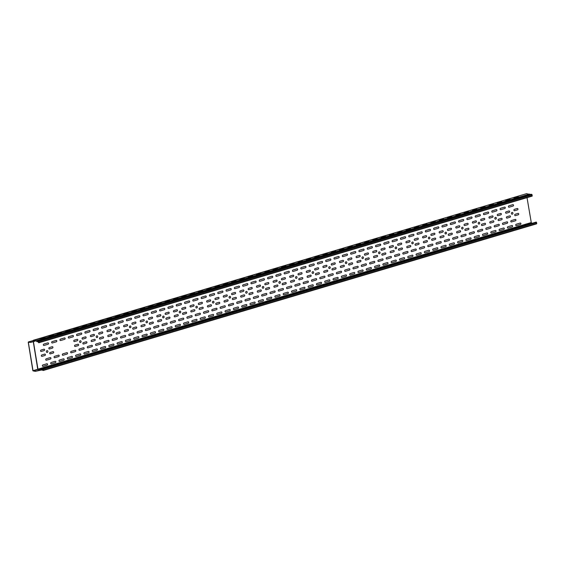 <?xml version="1.0" encoding="UTF-8"?>
<svg xmlns="http://www.w3.org/2000/svg" width="565" height="565" viewBox="0 0 565 565"><rect width="100%" height="100%" fill="white"/><g stroke="black" fill="none" stroke-linecap="round" stroke-linejoin="round"><path stroke-width="0.85" d="M273.135 269.851L277.599 268.523L273.135 269.851M264.83 272.316L269.293 270.988L264.83 272.316M256.524 274.788L260.988 273.46L256.524 274.788M248.219 277.253L252.682 275.925L248.219 277.253M231.615 282.189L236.078 280.862L231.615 282.189M239.92 279.724L244.384 278.397L239.92 279.724M223.309 284.661L227.773 283.333L223.309 284.661M215.004 287.126L219.467 285.805L215.004 287.126M206.698 289.598L211.162 288.27L206.698 289.598M190.094 294.535L194.558 293.207L190.094 294.535M181.789 296.999L186.252 295.679L181.789 296.999M198.393 292.063L202.856 290.742L198.393 292.063M165.178 301.936L169.641 300.615L165.178 301.936M156.872 304.408L161.336 303.08L156.872 304.408M173.483 299.471L177.947 298.143L173.483 299.471M131.963 311.809L136.426 310.489L131.963 311.809M140.268 309.345L144.732 308.017L140.268 309.345M148.567 306.873L153.03 305.552L148.567 306.873M115.352 316.746L119.815 315.425L115.352 316.746M123.657 314.281L128.121 312.954L123.657 314.281M90.442 324.155L94.906 322.827L90.442 324.155M82.137 326.627L86.6 325.299L82.137 326.627M65.526 331.563L69.989 330.235L65.526 331.563M73.831 329.091L78.295 327.764L73.831 329.091M57.22 334.028L61.684 332.7L57.22 334.028M40.616 338.965L45.08 337.637L40.616 338.965M48.922 336.5L53.378 335.172L48.922 336.5M98.741 321.683L103.204 320.362L98.741 321.683M107.046 319.218L111.51 317.89L107.046 319.218M281.441 267.379L285.904 266.051L281.441 267.379M289.746 264.914L294.21 263.587L289.746 264.914M298.045 262.443L302.508 261.115L298.045 262.443M306.35 259.978L310.814 258.65L306.35 259.978M314.656 257.506L319.119 256.178L314.656 257.506M322.961 255.041L327.425 253.713L322.961 255.041M331.267 252.569L335.73 251.241L331.267 252.569M339.572 250.104L344.036 248.777L339.572 250.104M347.871 247.632L352.334 246.305L347.871 247.632M356.176 245.168L360.639 243.84L356.176 245.168M364.482 242.696L368.945 241.368L364.482 242.696M372.787 240.231L377.25 238.903L372.787 240.231M381.093 237.759L385.556 236.431L381.093 237.759M389.398 235.294L393.861 233.966L389.398 235.294M397.696 232.822L402.16 231.495L397.696 232.822M406.002 230.358L410.465 229.03L406.002 230.358M447.522 218.012L451.986 216.685L447.522 218.012M439.224 220.484L443.687 219.156L439.224 220.484M464.133 213.076L468.597 211.748L464.133 213.076M430.918 222.949L435.382 221.621L430.918 222.949M455.828 215.548L460.291 214.22L455.828 215.548M422.613 225.421L427.076 224.093L422.613 225.421M414.307 227.886L418.771 226.558L414.307 227.886M497.348 203.202L501.812 201.874L497.348 203.202M513.959 198.266L518.423 196.938L513.959 198.266M480.744 208.139L485.208 206.811L480.744 208.139M505.654 200.737L510.117 199.41L505.654 200.737M489.05 205.674L493.513 204.346L489.05 205.674M472.439 210.611L476.902 209.283L472.439 210.611M508.062 228.126L512.173 226.904A0.713 0.586 -82.3 0 0 511.954 225.527L507.843 226.749A0.713 0.586 -82.3 0 0 508.062 228.126M491.451 233.063L495.569 231.841A0.713 0.586 -82.3 0 0 495.343 230.464L491.232 231.685A0.713 0.586 -82.3 0 0 491.451 233.063M499.757 230.591A0.713 0.586 -82.3 0 1 499.538 229.213L503.648 227.992A0.713 0.586 -82.3 0 1 503.867 229.369L499.757 230.591M474.847 237.999L478.958 236.777A0.713 0.586 -82.3 0 0 478.732 235.4L474.621 236.622A0.713 0.586 -82.3 0 0 474.847 237.999M483.153 235.527A0.713 0.586 -82.3 0 1 482.927 234.15L487.037 232.928A0.713 0.586 -82.3 0 1 487.263 234.305L483.153 235.527M466.542 240.464L470.652 239.242A0.713 0.586 -82.3 0 0 470.426 237.865L466.316 239.087A0.713 0.586 -82.3 0 0 466.542 240.464M508.811 205.865L512.921 204.643A0.713 0.586 -82.3 0 1 513.14 206.013L509.03 207.235A0.713 0.586 -82.3 0 1 508.811 205.865M514.334 209.368L517.293 208.492A0.713 0.586 -82.3 0 1 517.519 209.869L514.553 210.745A0.713 0.586 -82.3 0 1 514.334 209.368M515.351 215.661L518.31 214.778A0.713 0.586 -82.3 0 0 518.091 213.401L515.132 214.283A0.713 0.586 -82.3 0 0 515.351 215.661M511.431 213.528A0.911 0.749 97.7 0 0 512.667 213.965A0.911 0.749 97.7 0 0 512.413 212.433A0.911 0.749 97.7 0 0 511.431 213.528M516.368 225.654A0.713 0.586 -82.3 0 1 516.142 224.277L520.252 223.055A0.713 0.586 -82.3 0 1 520.478 224.432L516.368 225.654M511.417 221.974A0.713 0.586 -82.3 0 1 511.198 220.604L515.308 219.382A0.713 0.586 -82.3 0 1 515.527 220.753L511.417 221.974M494.82 218.464A0.911 0.749 97.7 0 0 496.056 218.902A0.911 0.749 97.7 0 0 495.809 217.37A0.911 0.749 97.7 0 0 494.82 218.464M478.216 223.401A0.911 0.749 97.7 0 0 479.445 223.839A0.911 0.749 97.7 0 0 479.198 222.306A0.911 0.749 97.7 0 0 478.216 223.401M461.605 228.338A0.911 0.749 97.7 0 0 462.841 228.776A0.911 0.749 97.7 0 0 462.587 227.243A0.911 0.749 97.7 0 0 461.605 228.338M444.994 233.274A0.911 0.749 97.7 0 0 446.23 233.712A0.911 0.749 97.7 0 0 445.983 232.18A0.911 0.749 97.7 0 0 444.994 233.274M428.39 238.211A0.911 0.749 97.7 0 0 429.619 238.649A0.911 0.749 97.7 0 0 429.372 237.116A0.911 0.749 97.7 0 0 428.39 238.211M411.779 243.148A0.911 0.749 97.7 0 0 413.015 243.586A0.911 0.749 97.7 0 0 412.761 242.053A0.911 0.749 97.7 0 0 411.779 243.148M395.168 248.084A0.911 0.749 97.7 0 0 396.404 248.522A0.911 0.749 97.7 0 0 396.157 246.99A0.911 0.749 97.7 0 0 395.168 248.084M425.989 231.925L430.099 230.704A0.713 0.586 -82.3 0 0 429.88 229.326L425.763 230.548A0.713 0.586 -82.3 0 0 425.989 231.925M428.376 246.658L432.486 245.436A0.713 0.586 -82.3 0 0 432.267 244.066L428.15 245.288A0.713 0.586 -82.3 0 0 428.376 246.658M417.683 234.39L421.794 233.168A0.713 0.586 -82.3 0 0 421.575 231.791L417.464 233.013A0.713 0.586 -82.3 0 0 417.683 234.39M409.378 236.862L413.488 235.64A0.713 0.586 -82.3 0 0 413.269 234.263L409.159 235.485A0.713 0.586 -82.3 0 0 409.378 236.862M411.765 251.595L415.875 250.373A0.713 0.586 -82.3 0 0 415.656 249.003L411.546 250.224A0.713 0.586 -82.3 0 0 411.765 251.595M420.07 249.13A0.713 0.586 -82.3 0 1 419.852 247.753L423.962 246.531A0.713 0.586 -82.3 0 1 424.181 247.908L420.07 249.13M401.079 239.327L405.19 238.105A0.713 0.586 -82.3 0 0 404.964 236.728L400.853 237.95A0.713 0.586 -82.3 0 0 401.079 239.327M392.774 241.799L396.884 240.577A0.713 0.586 -82.3 0 0 396.658 239.2L392.548 240.422A0.713 0.586 -82.3 0 0 392.774 241.799M395.161 256.531L399.271 255.309A0.713 0.586 -82.3 0 0 399.045 253.939L394.935 255.161A0.713 0.586 -82.3 0 0 395.161 256.531M403.466 254.066A0.713 0.586 -82.3 0 1 403.241 252.689L407.351 251.467A0.713 0.586 -82.3 0 1 407.577 252.845L403.466 254.066M384.468 244.264L388.579 243.042A0.713 0.586 -82.3 0 0 388.353 241.665L384.242 242.886A0.713 0.586 -82.3 0 0 384.468 244.264M475.815 217.108L479.925 215.887A0.713 0.586 -82.3 0 0 479.706 214.516L475.589 215.738A0.713 0.586 -82.3 0 0 475.815 217.108M478.202 231.848L482.312 230.626A0.713 0.586 -82.3 0 0 482.093 229.256L477.976 230.478A0.713 0.586 -82.3 0 0 478.202 231.848M467.509 219.58L471.62 218.358A0.713 0.586 -82.3 0 0 471.401 216.981L467.29 218.203A0.713 0.586 -82.3 0 0 467.509 219.58M459.204 222.045L463.314 220.823A0.713 0.586 -82.3 0 0 463.095 219.453L458.985 220.675A0.713 0.586 -82.3 0 0 459.204 222.045M461.591 236.784L465.701 235.563A0.713 0.586 -82.3 0 0 465.482 234.193L461.372 235.414A0.713 0.586 -82.3 0 0 461.591 236.784M469.896 234.32A0.713 0.586 -82.3 0 1 469.677 232.942L473.788 231.721A0.713 0.586 -82.3 0 1 474.007 233.098L469.896 234.32M450.905 224.517L455.016 223.295A0.713 0.586 -82.3 0 0 454.79 221.918L450.679 223.14A0.713 0.586 -82.3 0 0 450.905 224.517M442.6 226.989L446.71 225.76A0.713 0.586 -82.3 0 0 446.484 224.39L442.374 225.612A0.713 0.586 -82.3 0 0 442.6 226.989M444.987 241.721L449.097 240.499A0.713 0.586 -82.3 0 0 448.871 239.129L444.761 240.351A0.713 0.586 -82.3 0 0 444.987 241.721M453.292 239.256A0.713 0.586 -82.3 0 1 453.066 237.879L457.177 236.657A0.713 0.586 -82.3 0 1 457.403 238.035L453.292 239.256M434.294 229.454L438.405 228.232A0.713 0.586 -82.3 0 0 438.179 226.855L434.068 228.076A0.713 0.586 -82.3 0 0 434.294 229.454M436.681 244.193L440.792 242.971A0.713 0.586 -82.3 0 0 440.566 241.594L436.455 242.816A0.713 0.586 -82.3 0 0 436.681 244.193M386.856 259.003A0.713 0.586 -82.3 0 1 386.63 257.626L390.74 256.404A0.713 0.586 -82.3 0 1 390.966 257.781L386.856 259.003M378.564 253.021A0.911 0.749 97.7 0 0 379.793 253.459A0.911 0.749 97.7 0 0 379.546 251.926A0.911 0.749 97.7 0 0 378.564 253.021M361.953 257.958A0.911 0.749 97.7 0 0 363.189 258.396A0.911 0.749 97.7 0 0 362.935 256.863A0.911 0.749 97.7 0 0 361.953 257.958M400.105 260.211L404.215 258.989A0.713 0.586 -82.3 0 0 403.996 257.619L399.886 258.841A0.713 0.586 -82.3 0 0 400.105 260.211M383.501 265.147L387.611 263.926A0.713 0.586 -82.3 0 0 387.385 262.555L383.275 263.777A0.713 0.586 -82.3 0 0 383.501 265.147M391.799 262.683A0.713 0.586 -82.3 0 1 391.58 261.305L395.691 260.084A0.713 0.586 -82.3 0 1 395.917 261.461L391.799 262.683M366.664 268.714L370.781 267.492A0.713 0.586 -82.3 0 1 371 268.862L366.89 270.084A0.713 0.586 -82.3 0 1 366.664 268.714M358.584 272.556L362.695 271.334A0.713 0.586 -82.3 0 0 362.476 269.957L358.365 271.179A0.713 0.586 -82.3 0 0 358.584 272.556M350.279 275.021L354.389 273.799A0.713 0.586 -82.3 0 0 354.17 272.429L350.06 273.651A0.713 0.586 -82.3 0 0 350.279 275.021M449.931 245.401L454.041 244.179A0.713 0.586 -82.3 0 0 453.822 242.802L449.712 244.024A0.713 0.586 -82.3 0 0 449.931 245.401M425.021 252.809L429.132 251.587A0.713 0.586 -82.3 0 0 428.906 250.21L424.795 251.432A0.713 0.586 -82.3 0 0 425.021 252.809M441.625 247.873A0.713 0.586 -82.3 0 1 441.406 246.495L445.517 245.274A0.713 0.586 -82.3 0 1 445.743 246.651L441.625 247.873M433.327 250.337A0.713 0.586 -82.3 0 1 433.101 248.967L437.211 247.738A0.713 0.586 -82.3 0 1 437.437 249.116L433.327 250.337M408.41 257.746L412.521 256.524A0.713 0.586 -82.3 0 0 412.302 255.147L408.191 256.369A0.713 0.586 -82.3 0 0 408.41 257.746M416.716 255.274A0.713 0.586 -82.3 0 1 416.49 253.904L420.6 252.682A0.713 0.586 -82.3 0 1 420.826 254.052L416.716 255.274M341.973 277.493L346.091 276.271A0.713 0.586 -82.3 0 0 345.865 274.894L341.754 276.115A0.713 0.586 -82.3 0 0 341.973 277.493M492.426 212.172L496.536 210.95A0.713 0.586 -82.3 0 0 496.31 209.58L492.2 210.802A0.713 0.586 -82.3 0 0 492.426 212.172M494.813 226.911L498.923 225.689A0.713 0.586 -82.3 0 0 498.697 224.319L494.587 225.541A0.713 0.586 -82.3 0 0 494.813 226.911M484.12 214.644L488.231 213.422A0.713 0.586 -82.3 0 0 488.005 212.045L483.894 213.266A0.713 0.586 -82.3 0 0 484.12 214.644M486.507 229.383L490.618 228.161A0.713 0.586 -82.3 0 0 490.392 226.784L486.281 228.006A0.713 0.586 -82.3 0 0 486.507 229.383M500.724 209.707A0.713 0.586 -82.3 0 1 500.505 208.33L504.616 207.108A0.713 0.586 -82.3 0 1 504.842 208.485L500.724 209.707M503.111 224.446A0.713 0.586 -82.3 0 1 502.892 223.069L507.003 221.847A0.713 0.586 -82.3 0 1 507.229 223.224L503.111 224.446M367.857 249.2L371.968 247.979A0.713 0.586 -82.3 0 0 371.749 246.601L367.638 247.823A0.713 0.586 -82.3 0 0 367.857 249.2M361.939 266.412L366.049 265.183A0.713 0.586 -82.3 0 0 365.83 263.813L361.72 265.034A0.713 0.586 -82.3 0 0 361.939 266.412M345.342 262.895A0.911 0.749 97.7 0 0 346.578 263.332A0.911 0.749 97.7 0 0 346.331 261.8A0.911 0.749 97.7 0 0 345.342 262.895M359.552 251.672L363.662 250.45A0.713 0.586 -82.3 0 0 363.443 249.073L359.333 250.295A0.713 0.586 -82.3 0 0 359.552 251.672M351.253 254.137L355.364 252.915A0.713 0.586 -82.3 0 0 355.138 251.538L351.027 252.76A0.713 0.586 -82.3 0 0 351.253 254.137M353.641 268.876L357.751 267.655A0.713 0.586 -82.3 0 0 357.525 266.277L353.415 267.499A0.713 0.586 -82.3 0 0 353.641 268.876M334.642 259.074L338.753 257.852A0.713 0.586 -82.3 0 0 338.527 256.475L334.416 257.697A0.713 0.586 -82.3 0 0 334.642 259.074M337.03 273.813L341.14 272.591A0.713 0.586 -82.3 0 0 340.914 271.214L336.804 272.436A0.713 0.586 -82.3 0 0 337.03 273.813M326.337 261.546L330.447 260.324A0.713 0.586 -82.3 0 0 330.228 258.947L326.111 260.168A0.713 0.586 -82.3 0 0 326.337 261.546M328.724 276.285L332.834 275.063A0.713 0.586 -82.3 0 0 332.615 273.686L328.505 274.908A0.713 0.586 -82.3 0 0 328.724 276.285M318.031 264.01L322.142 262.789A0.713 0.586 -82.3 0 0 321.923 261.411L317.812 262.633A0.713 0.586 -82.3 0 0 318.031 264.01M320.419 278.75L324.529 277.528A0.713 0.586 -82.3 0 0 324.31 276.151L320.2 277.373A0.713 0.586 -82.3 0 0 320.419 278.75M342.948 256.609L347.058 255.387A0.713 0.586 -82.3 0 0 346.832 254.01L342.722 255.232A0.713 0.586 -82.3 0 0 342.948 256.609M345.335 271.348L349.445 270.119A0.713 0.586 -82.3 0 0 349.219 268.749L345.109 269.971A0.713 0.586 -82.3 0 0 345.335 271.348M328.738 267.831A0.911 0.749 97.7 0 0 329.967 268.269A0.911 0.749 97.7 0 0 329.72 266.737A0.911 0.749 97.7 0 0 328.738 267.831M312.127 272.768A0.911 0.749 97.7 0 0 313.363 273.206A0.911 0.749 97.7 0 0 313.109 271.673A0.911 0.749 97.7 0 0 312.127 272.768M370.245 263.94A0.713 0.586 -82.3 0 1 370.026 262.563L374.136 261.341A0.713 0.586 -82.3 0 1 374.355 262.718L370.245 263.94M376.163 246.736L380.273 245.514A0.713 0.586 -82.3 0 0 380.054 244.137L375.937 245.358A0.713 0.586 -82.3 0 0 376.163 246.736M378.55 261.468L382.66 260.246A0.713 0.586 -82.3 0 0 382.441 258.876L378.324 260.098A0.713 0.586 -82.3 0 0 378.55 261.468M315.249 269.985L318.215 269.11A0.713 0.586 -82.3 0 0 317.989 267.732L315.03 268.615A0.713 0.586 -82.3 0 0 315.249 269.985M312.113 281.222L316.223 280A0.713 0.586 -82.3 0 0 316.005 278.623L311.894 279.845A0.713 0.586 -82.3 0 0 312.113 281.222M333.675 279.957L337.785 278.736A0.713 0.586 -82.3 0 0 337.559 277.366L333.449 278.587A0.713 0.586 -82.3 0 0 333.675 279.957M458.236 242.936L462.347 241.714A0.713 0.586 -82.3 0 0 462.128 240.337L458.017 241.559A0.713 0.586 -82.3 0 0 458.236 242.936M325.369 282.429L329.48 281.208A0.713 0.586 -82.3 0 0 329.254 279.83L325.143 281.052A0.713 0.586 -82.3 0 0 325.369 282.429M317.064 284.894L321.174 283.672A0.713 0.586 -82.3 0 0 320.955 282.302L316.838 283.524A0.713 0.586 -82.3 0 0 317.064 284.894M308.758 287.366L312.869 286.144A0.713 0.586 -82.3 0 0 312.65 284.767L308.539 285.989A0.713 0.586 -82.3 0 0 308.758 287.366M300.453 289.831A0.713 0.586 -82.3 0 1 300.234 288.461L304.344 287.239A0.713 0.586 -82.3 0 1 304.563 288.609L300.453 289.831M291.928 290.926L296.039 289.704A0.713 0.586 -82.3 0 1 296.265 291.081L292.147 292.303A0.713 0.586 -82.3 0 1 291.928 290.926M283.849 294.768L287.959 293.546A0.713 0.586 -82.3 0 0 287.733 292.176L283.623 293.397A0.713 0.586 -82.3 0 0 283.849 294.768M275.543 297.239L279.654 296.018A0.713 0.586 -82.3 0 0 279.428 294.64L275.317 295.862A0.713 0.586 -82.3 0 0 275.543 297.239M295.516 277.705A0.911 0.749 97.7 0 0 296.752 278.142A0.911 0.749 97.7 0 0 296.505 276.61A0.911 0.749 97.7 0 0 295.516 277.705M278.912 282.641A0.911 0.749 97.7 0 0 280.141 283.079A0.911 0.749 97.7 0 0 279.894 281.547A0.911 0.749 97.7 0 0 278.912 282.641M262.301 287.578A0.911 0.749 97.7 0 0 263.537 288.016A0.911 0.749 97.7 0 0 263.283 286.483A0.911 0.749 97.7 0 0 262.301 287.578M267.238 299.704L271.348 298.482A0.713 0.586 -82.3 0 0 271.129 297.112L267.012 298.334A0.713 0.586 -82.3 0 0 267.238 299.704M375.195 267.619L379.306 266.398A0.713 0.586 -82.3 0 0 379.08 265.02L374.969 266.242A0.713 0.586 -82.3 0 0 375.195 267.619M270.374 292.183L274.484 290.961A0.713 0.586 -82.3 0 1 274.703 292.338L270.593 293.56A0.713 0.586 -82.3 0 1 270.374 292.183M268.206 278.82A0.713 0.586 -82.3 0 1 267.987 277.443L272.097 276.221A0.713 0.586 -82.3 0 1 272.316 277.599L268.206 278.82M414.901 240.365L417.867 239.489A0.713 0.586 -82.3 0 0 417.641 238.112L414.682 238.988A0.713 0.586 -82.3 0 0 414.901 240.365M406.602 242.837L409.561 241.954A0.713 0.586 -82.3 0 0 409.335 240.577L406.376 241.46A0.713 0.586 -82.3 0 0 406.602 242.837M407.393 247.745L410.352 246.87A0.713 0.586 -82.3 0 0 410.134 245.493L407.174 246.375A0.713 0.586 -82.3 0 0 407.393 247.745M398.297 245.302L401.256 244.426A0.713 0.586 -82.3 0 0 401.03 243.049L398.071 243.925A0.713 0.586 -82.3 0 0 398.297 245.302M389.991 247.774L392.95 246.891A0.713 0.586 -82.3 0 0 392.724 245.514L389.765 246.397A0.713 0.586 -82.3 0 0 389.991 247.774M390.789 252.682L393.749 251.806A0.713 0.586 -82.3 0 0 393.523 250.429L390.563 251.312A0.713 0.586 -82.3 0 0 390.789 252.682M399.088 250.217A0.713 0.586 -82.3 0 1 398.869 248.84L401.828 247.957A0.713 0.586 -82.3 0 1 402.054 249.335L399.088 250.217M381.686 250.239L384.645 249.363A0.713 0.586 -82.3 0 0 384.426 247.986L381.467 248.861A0.713 0.586 -82.3 0 0 381.686 250.239M382.484 255.154L385.443 254.271A0.713 0.586 -82.3 0 0 385.217 252.901L382.258 253.777A0.713 0.586 -82.3 0 0 382.484 255.154M373.38 252.71L376.339 251.828A0.713 0.586 -82.3 0 0 376.12 250.45L373.161 251.333A0.713 0.586 -82.3 0 0 373.38 252.71M356.776 257.647L359.736 256.764A0.713 0.586 -82.3 0 0 359.51 255.387L356.55 256.27A0.713 0.586 -82.3 0 0 356.776 257.647M357.567 262.555L360.527 261.68A0.713 0.586 -82.3 0 0 360.308 260.303L357.348 261.185A0.713 0.586 -82.3 0 0 357.567 262.555M374.178 257.619A0.713 0.586 -82.3 0 1 373.952 256.249L376.919 255.366A0.713 0.586 -82.3 0 1 377.138 256.743L374.178 257.619M348.471 260.112L351.43 259.236A0.713 0.586 -82.3 0 0 351.204 257.859L348.245 258.735A0.713 0.586 -82.3 0 0 348.471 260.112M365.075 255.175A0.713 0.586 -82.3 0 1 364.856 253.798L367.815 252.922A0.713 0.586 -82.3 0 1 368.041 254.299L365.075 255.175M365.873 260.091A0.713 0.586 -82.3 0 1 365.654 258.714L368.613 257.838A0.713 0.586 -82.3 0 1 368.832 259.208L365.873 260.091M340.165 262.584L343.125 261.701A0.713 0.586 -82.3 0 0 342.906 260.324L339.939 261.207A0.713 0.586 -82.3 0 0 340.165 262.584M349.262 265.027A0.713 0.586 -82.3 0 1 349.043 263.65L352.002 262.774A0.713 0.586 -82.3 0 1 352.228 264.145L349.262 265.027M323.554 267.52L326.514 266.638A0.713 0.586 -82.3 0 0 326.295 265.26L323.335 266.143A0.713 0.586 -82.3 0 0 323.554 267.52M324.352 272.429L327.312 271.553A0.713 0.586 -82.3 0 0 327.093 270.176L324.126 271.059A0.713 0.586 -82.3 0 0 324.352 272.429M340.963 267.492A0.713 0.586 -82.3 0 1 340.737 266.122L343.697 265.239A0.713 0.586 -82.3 0 1 343.923 266.616L340.963 267.492M506.254 213.217L509.213 212.334A0.713 0.586 -82.3 0 0 508.987 210.957L506.028 211.84A0.713 0.586 -82.3 0 0 506.254 213.217M497.949 215.682L500.908 214.806A0.713 0.586 -82.3 0 0 500.682 213.429L497.723 214.305A0.713 0.586 -82.3 0 0 497.949 215.682M498.74 220.597L501.706 219.714A0.713 0.586 -82.3 0 0 501.48 218.337L498.521 219.22A0.713 0.586 -82.3 0 0 498.74 220.597M489.643 218.154L492.602 217.271A0.713 0.586 -82.3 0 0 492.376 215.894L489.417 216.776A0.713 0.586 -82.3 0 0 489.643 218.154M481.338 220.618L484.297 219.743A0.713 0.586 -82.3 0 0 484.078 218.365L481.119 219.241A0.713 0.586 -82.3 0 0 481.338 220.618M482.136 225.534L485.095 224.651A0.713 0.586 -82.3 0 0 484.869 223.274L481.91 224.157A0.713 0.586 -82.3 0 0 482.136 225.534M490.441 223.062A0.713 0.586 -82.3 0 1 490.215 221.685L493.174 220.809A0.713 0.586 -82.3 0 1 493.4 222.186L490.441 223.062M473.032 223.09L475.991 222.207A0.713 0.586 -82.3 0 0 475.772 220.83L472.813 221.713A0.713 0.586 -82.3 0 0 473.032 223.09M473.83 227.999L476.789 227.123A0.713 0.586 -82.3 0 0 476.563 225.746L473.604 226.621A0.713 0.586 -82.3 0 0 473.83 227.999M464.727 225.555L467.693 224.679A0.713 0.586 -82.3 0 0 467.467 223.302L464.508 224.178A0.713 0.586 -82.3 0 0 464.727 225.555M448.123 230.492L451.082 229.616A0.713 0.586 -82.3 0 0 450.856 228.239L447.897 229.115A0.713 0.586 -82.3 0 0 448.123 230.492M448.914 235.407L451.88 234.524A0.713 0.586 -82.3 0 0 451.654 233.147L448.695 234.03A0.713 0.586 -82.3 0 0 448.914 235.407M465.525 230.471A0.713 0.586 -82.3 0 1 465.306 229.093L468.265 228.211A0.713 0.586 -82.3 0 1 468.484 229.588L465.525 230.471M439.817 232.964L442.776 232.081A0.713 0.586 -82.3 0 0 442.55 230.704L439.591 231.586A0.713 0.586 -82.3 0 0 439.817 232.964M456.428 228.027A0.713 0.586 -82.3 0 1 456.202 226.65L459.161 225.767A0.713 0.586 -82.3 0 1 459.387 227.144L456.428 228.027M457.219 232.935A0.713 0.586 -82.3 0 1 457 231.565L459.959 230.682A0.713 0.586 -82.3 0 1 460.178 232.06L457.219 232.935M431.512 235.428L434.471 234.553A0.713 0.586 -82.3 0 0 434.252 233.176L431.293 234.051A0.713 0.586 -82.3 0 0 431.512 235.428M423.206 237.9L426.165 237.018A0.713 0.586 -82.3 0 0 425.946 235.64L422.987 236.523A0.713 0.586 -82.3 0 0 423.206 237.9M440.615 237.872A0.713 0.586 -82.3 0 1 440.389 236.502L443.348 235.619A0.713 0.586 -82.3 0 1 443.574 236.996L440.615 237.872M415.699 245.281A0.713 0.586 -82.3 0 1 415.48 243.903L418.439 243.021A0.713 0.586 -82.3 0 1 418.658 244.398L415.699 245.281M331.86 265.049L334.819 264.173A0.713 0.586 -82.3 0 0 334.6 262.796L331.641 263.678A0.713 0.586 -82.3 0 0 331.86 265.049M332.658 269.964L335.617 269.081A0.713 0.586 -82.3 0 0 335.391 267.711L332.432 268.587A0.713 0.586 -82.3 0 0 332.658 269.964M432.31 240.344A0.713 0.586 -82.3 0 1 432.084 238.967L435.043 238.084A0.713 0.586 -82.3 0 1 435.269 239.461L432.31 240.344M316.047 274.901L319.006 274.018A0.713 0.586 -82.3 0 0 318.787 272.648L315.828 273.524A0.713 0.586 -82.3 0 0 316.047 274.901M309.726 266.482L313.836 265.26A0.713 0.586 -82.3 0 0 313.617 263.883L309.507 265.105A0.713 0.586 -82.3 0 0 309.726 266.482M424.004 242.809A0.713 0.586 -82.3 0 1 423.778 241.439L426.737 240.556A0.713 0.586 -82.3 0 1 426.963 241.933L424.004 242.809M273.728 282.331L276.688 281.448A0.713 0.586 -82.3 0 0 276.469 280.078L273.509 280.953A0.713 0.586 -82.3 0 0 273.728 282.331M274.526 287.239L277.486 286.363A0.713 0.586 -82.3 0 0 277.267 284.986L274.3 285.869A0.713 0.586 -82.3 0 0 274.526 287.239M306.95 272.457L309.91 271.574A0.713 0.586 -82.3 0 0 309.684 270.197L306.724 271.08A0.713 0.586 -82.3 0 0 306.95 272.457M303.815 283.687L307.925 282.465A0.713 0.586 -82.3 0 0 307.699 281.088L303.589 282.309A0.713 0.586 -82.3 0 0 303.815 283.687M307.741 277.366A0.713 0.586 -82.3 0 1 307.522 275.995L310.482 275.113A0.713 0.586 -82.3 0 1 310.701 276.49L307.741 277.366M301.428 268.947A0.713 0.586 -82.3 0 1 301.202 267.57L305.312 266.348A0.713 0.586 -82.3 0 1 305.538 267.725L301.428 268.947M293.122 271.419L297.232 270.197A0.713 0.586 -82.3 0 0 297.006 268.82L292.896 270.042A0.713 0.586 -82.3 0 0 293.122 271.419M295.509 286.158L299.62 284.937A0.713 0.586 -82.3 0 0 299.394 283.559L295.283 284.781A0.713 0.586 -82.3 0 0 295.509 286.158M290.339 277.394L293.299 276.511A0.713 0.586 -82.3 0 0 293.08 275.141L290.113 276.017A0.713 0.586 -82.3 0 0 290.339 277.394M291.137 282.302A0.713 0.586 -82.3 0 1 290.911 280.932L293.871 280.049A0.713 0.586 -82.3 0 1 294.097 281.427L291.137 282.302M298.419 273.552L301.378 272.669A0.713 0.586 -82.3 0 1 301.604 274.046L298.645 274.922A0.713 0.586 -82.3 0 1 298.419 273.552M299.436 279.837A0.713 0.586 -82.3 0 1 299.217 278.46L302.176 277.585A0.713 0.586 -82.3 0 1 302.402 278.955L299.436 279.837M287.204 288.623A0.713 0.586 -82.3 0 1 286.978 287.246L291.088 286.024A0.713 0.586 -82.3 0 1 291.314 287.401L287.204 288.623M284.817 273.884L288.927 272.662A0.713 0.586 -82.3 0 0 288.701 271.285L284.591 272.507A0.713 0.586 -82.3 0 0 284.817 273.884M276.292 274.978L280.402 273.757A0.713 0.586 -82.3 0 1 280.621 275.134L276.511 276.356A0.713 0.586 -82.3 0 1 276.292 274.978M278.898 291.095L283.009 289.873A0.713 0.586 -82.3 0 0 282.79 288.496L278.679 289.718A0.713 0.586 -82.3 0 0 278.898 291.095M265.423 284.795L268.389 283.92A0.713 0.586 -82.3 0 0 268.163 282.542L265.204 283.425A0.713 0.586 -82.3 0 0 265.423 284.795M266.221 289.711L269.18 288.828A0.713 0.586 -82.3 0 0 268.961 287.458L266.002 288.334A0.713 0.586 -82.3 0 0 266.221 289.711M281.815 278.488L284.774 277.606A0.713 0.586 -82.3 0 1 284.993 278.983L282.034 279.859A0.713 0.586 -82.3 0 1 281.815 278.488M282.832 284.774A0.713 0.586 -82.3 0 1 282.606 283.397L285.565 282.521A0.713 0.586 -82.3 0 1 285.791 283.891L282.832 284.774M507.045 218.125A0.713 0.586 -82.3 0 1 506.826 216.748L509.785 215.872A0.713 0.586 -82.3 0 1 510.004 217.25L507.045 218.125M251.602 283.757L255.712 282.535A0.713 0.586 -82.3 0 0 255.486 281.158L251.376 282.38A0.713 0.586 -82.3 0 0 251.602 283.757M243.296 286.229L247.406 285.007A0.713 0.586 -82.3 0 0 247.18 283.63L243.07 284.852A0.713 0.586 -82.3 0 0 243.296 286.229M245.683 300.968L249.794 299.747A0.713 0.586 -82.3 0 0 249.568 298.369L245.457 299.591A0.713 0.586 -82.3 0 0 245.683 300.968M253.989 298.497A0.713 0.586 -82.3 0 1 253.763 297.119L257.873 295.898A0.713 0.586 -82.3 0 1 258.099 297.275L253.989 298.497M234.991 288.694L239.101 287.472A0.713 0.586 -82.3 0 0 238.875 286.095L234.765 287.317A0.713 0.586 -82.3 0 0 234.991 288.694M226.685 291.166L230.795 289.944A0.713 0.586 -82.3 0 0 230.577 288.567L226.466 289.788A0.713 0.586 -82.3 0 0 226.685 291.166M229.072 305.905L233.183 304.683A0.713 0.586 -82.3 0 0 232.964 303.306L228.853 304.528A0.713 0.586 -82.3 0 0 229.072 305.905M237.378 303.433A0.713 0.586 -82.3 0 1 237.152 302.056L241.262 300.834A0.713 0.586 -82.3 0 1 241.488 302.211L237.378 303.433M218.38 293.63L222.49 292.409A0.713 0.586 -82.3 0 0 222.271 291.031L218.161 292.26A0.713 0.586 -82.3 0 0 218.38 293.63M210.074 296.102L214.191 294.881A0.713 0.586 -82.3 0 0 213.965 293.503L209.855 294.725A0.713 0.586 -82.3 0 0 210.074 296.102M212.461 310.842L216.579 309.62A0.713 0.586 -82.3 0 0 216.353 308.243L212.242 309.465A0.713 0.586 -82.3 0 0 212.461 310.842M220.767 308.37A0.713 0.586 -82.3 0 1 220.548 306.993L224.658 305.771A0.713 0.586 -82.3 0 1 224.877 307.148L220.767 308.37M259.9 281.292A0.713 0.586 -82.3 0 1 259.681 279.915L263.791 278.693A0.713 0.586 -82.3 0 1 264.01 280.071L259.9 281.292M262.287 296.032A0.713 0.586 -82.3 0 1 262.068 294.655L266.179 293.433A0.713 0.586 -82.3 0 1 266.398 294.81L262.287 296.032M258.932 302.176L263.043 300.954A0.713 0.586 -82.3 0 0 262.824 299.577L258.714 300.799A0.713 0.586 -82.3 0 0 258.932 302.176M250.627 304.648L254.737 303.419A0.713 0.586 -82.3 0 0 254.518 302.049L250.408 303.271A0.713 0.586 -82.3 0 0 250.627 304.648M242.321 307.113A0.713 0.586 -82.3 0 1 242.103 305.736L246.213 304.514A0.713 0.586 -82.3 0 1 246.439 305.891L242.321 307.113M234.023 309.585A0.713 0.586 -82.3 0 1 233.797 308.207L237.907 306.986A0.713 0.586 -82.3 0 1 238.133 308.363L234.023 309.585M225.718 312.05A0.713 0.586 -82.3 0 1 225.492 310.672L229.602 309.451A0.713 0.586 -82.3 0 1 229.828 310.828L225.718 312.05M209.107 316.986L213.217 315.764A0.713 0.586 -82.3 0 0 212.998 314.387L208.888 315.609A0.713 0.586 -82.3 0 0 209.107 316.986M200.801 319.458L204.911 318.236A0.713 0.586 -82.3 0 0 204.692 316.859L200.582 318.081A0.713 0.586 -82.3 0 0 200.801 319.458M217.412 314.521A0.713 0.586 -82.3 0 1 217.186 313.144L221.303 311.922A0.713 0.586 -82.3 0 1 221.522 313.3L217.412 314.521M240.513 292.204L243.473 291.321A0.713 0.586 -82.3 0 0 243.254 289.951L240.287 290.827A0.713 0.586 -82.3 0 0 240.513 292.204M241.312 297.119L244.271 296.237A0.713 0.586 -82.3 0 0 244.045 294.859L241.086 295.742A0.713 0.586 -82.3 0 0 241.312 297.119M232.208 294.669L235.167 293.793A0.713 0.586 -82.3 0 0 234.948 292.416L231.989 293.299A0.713 0.586 -82.3 0 0 232.208 294.669M233.006 299.584A0.713 0.586 -82.3 0 1 232.78 298.207L235.739 297.331A0.713 0.586 -82.3 0 1 235.965 298.701L233.006 299.584M223.902 297.141L226.862 296.258A0.713 0.586 -82.3 0 0 226.643 294.888L223.684 295.763A0.713 0.586 -82.3 0 0 223.902 297.141M224.701 302.056L227.66 301.173A0.713 0.586 -82.3 0 0 227.441 299.796L224.475 300.679A0.713 0.586 -82.3 0 0 224.701 302.056M215.597 299.605L218.563 298.73A0.713 0.586 -82.3 0 0 218.337 297.352L215.378 298.235A0.713 0.586 -82.3 0 0 215.597 299.605M216.395 304.521A0.713 0.586 -82.3 0 1 216.176 303.144L219.135 302.268A0.713 0.586 -82.3 0 1 219.354 303.638L216.395 304.521M207.298 302.077L210.258 301.194A0.713 0.586 -82.3 0 0 210.032 299.824L207.072 300.7A0.713 0.586 -82.3 0 0 207.298 302.077M208.09 306.993L211.049 306.11A0.713 0.586 -82.3 0 0 210.83 304.733L207.871 305.616A0.713 0.586 -82.3 0 0 208.09 306.993M198.993 304.542L201.952 303.666A0.713 0.586 -82.3 0 0 201.726 302.289L198.767 303.172A0.713 0.586 -82.3 0 0 198.993 304.542M199.791 309.458A0.713 0.586 -82.3 0 1 199.565 308.08L202.524 307.205A0.713 0.586 -82.3 0 1 202.75 308.582L199.791 309.458M190.688 307.014L193.647 306.131A0.713 0.586 -82.3 0 0 193.428 304.761L190.462 305.637A0.713 0.586 -82.3 0 0 190.688 307.014M191.486 311.929L194.445 311.047A0.713 0.586 -82.3 0 0 194.219 309.669L191.26 310.552A0.713 0.586 -82.3 0 0 191.486 311.929M182.382 309.479L185.341 308.603A0.713 0.586 -82.3 0 0 185.122 307.226L182.163 308.109A0.713 0.586 -82.3 0 0 182.382 309.479M174.077 311.951L177.036 311.068A0.713 0.586 -82.3 0 0 176.817 309.698L173.858 310.573A0.713 0.586 -82.3 0 0 174.077 311.951M174.875 316.866L177.834 315.983A0.713 0.586 -82.3 0 0 177.615 314.606L174.649 315.489A0.713 0.586 -82.3 0 0 174.875 316.866M183.18 314.394A0.713 0.586 -82.3 0 1 182.954 313.017L185.913 312.141A0.713 0.586 -82.3 0 1 186.139 313.519L183.18 314.394M165.778 314.423L168.737 313.54A0.713 0.586 -82.3 0 0 168.511 312.163L165.552 313.045A0.713 0.586 -82.3 0 0 165.778 314.423M166.569 319.331L169.528 318.455A0.713 0.586 -82.3 0 0 169.309 317.078L166.35 317.954A0.713 0.586 -82.3 0 0 166.569 319.331M143.644 315.849L147.755 314.627A0.713 0.586 -82.3 0 0 147.529 313.25L143.418 314.472A0.713 0.586 -82.3 0 0 143.644 315.849M135.339 318.314L139.449 317.092A0.713 0.586 -82.3 0 0 139.223 315.722L135.113 316.944A0.713 0.586 -82.3 0 0 135.339 318.314M127.033 320.786L131.144 319.564A0.713 0.586 -82.3 0 0 130.925 318.187L126.814 319.409A0.713 0.586 -82.3 0 0 127.033 320.786M137.726 333.053A0.713 0.586 -82.3 0 1 137.5 331.676L141.61 330.454A0.713 0.586 -82.3 0 1 141.836 331.832L137.726 333.053M110.422 325.723L114.54 324.501A0.713 0.586 -82.3 0 0 114.314 323.124L110.203 324.345A0.713 0.586 -82.3 0 0 110.422 325.723M112.809 340.462L116.927 339.24A0.713 0.586 -82.3 0 0 116.701 337.863L112.59 339.085A0.713 0.586 -82.3 0 0 112.809 340.462M129.42 335.525A0.713 0.586 -82.3 0 1 129.201 334.148L133.312 332.926A0.713 0.586 -82.3 0 1 133.531 334.303L129.42 335.525M101.898 326.817L106.008 325.595A0.713 0.586 -82.3 0 1 106.234 326.966L102.124 328.187A0.713 0.586 -82.3 0 1 101.898 326.817M104.511 342.927L108.621 341.705A0.713 0.586 -82.3 0 0 108.395 340.335L104.285 341.557A0.713 0.586 -82.3 0 0 104.511 342.927M101.149 349.078L105.26 347.856A0.713 0.586 -82.3 0 0 105.041 346.479L100.93 347.701A0.713 0.586 -82.3 0 0 101.149 349.078M118.728 323.251A0.713 0.586 -82.3 0 1 118.509 321.881L122.619 320.659A0.713 0.586 -82.3 0 1 122.838 322.029L118.728 323.251M121.115 337.99A0.713 0.586 -82.3 0 1 120.896 336.62L125.006 335.391A0.713 0.586 -82.3 0 1 125.225 336.768L121.115 337.99M204.163 313.307A0.713 0.586 -82.3 0 1 203.937 311.929L208.047 310.708A0.713 0.586 -82.3 0 1 208.273 312.085L204.163 313.307M201.776 298.567L205.886 297.345A0.713 0.586 -82.3 0 0 205.66 295.975L201.55 297.197A0.713 0.586 -82.3 0 0 201.776 298.567M193.47 301.039L197.581 299.817A0.713 0.586 -82.3 0 0 197.355 298.44L193.244 299.662A0.713 0.586 -82.3 0 0 193.47 301.039M185.165 303.504L189.275 302.282A0.713 0.586 -82.3 0 0 189.049 300.912L184.939 302.134A0.713 0.586 -82.3 0 0 185.165 303.504M195.857 315.779A0.713 0.586 -82.3 0 1 195.631 314.401L199.742 313.18A0.713 0.586 -82.3 0 1 199.968 314.557L195.857 315.779M176.859 305.976L180.97 304.754A0.713 0.586 -82.3 0 0 180.751 303.377L176.64 304.599A0.713 0.586 -82.3 0 0 176.859 305.976M187.552 318.243A0.713 0.586 -82.3 0 1 187.326 316.866L191.436 315.644A0.713 0.586 -82.3 0 1 191.662 317.022L187.552 318.243M160.248 310.912L164.366 309.691A0.713 0.586 -82.3 0 0 164.14 308.313L160.029 309.535A0.713 0.586 -82.3 0 0 160.248 310.912M162.635 325.652L166.753 324.43A0.713 0.586 -82.3 0 0 166.527 323.053L162.416 324.275A0.713 0.586 -82.3 0 0 162.635 325.652M179.246 320.715A0.713 0.586 -82.3 0 1 179.027 319.338L183.138 318.116A0.713 0.586 -82.3 0 1 183.357 319.493L179.246 320.715M151.95 313.377L156.06 312.155A0.713 0.586 -82.3 0 0 155.834 310.785L151.724 312.007A0.713 0.586 -82.3 0 0 151.95 313.377M146.031 330.589L150.142 329.367A0.713 0.586 -82.3 0 0 149.916 327.99L145.805 329.211A0.713 0.586 -82.3 0 0 146.031 330.589M168.554 308.441A0.713 0.586 -82.3 0 1 168.335 307.07L172.445 305.849A0.713 0.586 -82.3 0 1 172.664 307.219L168.554 308.441M170.941 323.18A0.713 0.586 -82.3 0 1 170.722 321.803L174.832 320.581A0.713 0.586 -82.3 0 1 175.051 321.958L170.941 323.18M154.337 328.117A0.713 0.586 -82.3 0 1 154.111 326.74L158.221 325.518A0.713 0.586 -82.3 0 1 158.447 326.895L154.337 328.117M92.851 351.543L96.961 350.321A0.713 0.586 -82.3 0 0 96.735 348.944L92.625 350.166A0.713 0.586 -82.3 0 0 92.851 351.543M93.592 329.282L97.703 328.06A0.713 0.586 -82.3 0 1 97.929 329.437L93.818 330.659A0.713 0.586 -82.3 0 1 93.592 329.282M96.205 345.399A0.713 0.586 -82.3 0 1 95.979 344.021L100.09 342.8A0.713 0.586 -82.3 0 1 100.316 344.177L96.205 345.399M91.036 336.634L93.995 335.758A0.713 0.586 -82.3 0 0 93.776 334.381L90.817 335.257A0.713 0.586 -82.3 0 0 91.036 336.634M91.834 341.55L94.793 340.667A0.713 0.586 -82.3 0 0 94.567 339.29L91.608 340.172A0.713 0.586 -82.3 0 0 91.834 341.55M84.545 354.015A0.713 0.586 -82.3 0 1 84.319 352.638L88.43 351.416A0.713 0.586 -82.3 0 1 88.656 352.793L84.545 354.015M54.685 357.737L58.795 356.515A0.713 0.586 -82.3 0 0 58.569 355.145L54.459 356.367A0.713 0.586 -82.3 0 0 54.685 357.737M43.992 345.469L48.103 344.247A0.713 0.586 -82.3 0 0 47.877 342.87L43.766 344.092A0.713 0.586 -82.3 0 0 43.992 345.469M40.991 350.067L43.95 349.191A0.713 0.586 -82.3 0 1 44.169 350.568L41.21 351.444A0.713 0.586 -82.3 0 1 40.991 350.067M46.387 351.762A0.911 0.749 97.7 0 0 47.622 352.193A0.911 0.749 97.7 0 0 47.375 350.667A0.911 0.749 97.7 0 0 46.387 351.762M85.513 333.124L89.623 331.902A0.713 0.586 -82.3 0 0 89.397 330.532L85.287 331.754A0.713 0.586 -82.3 0 0 85.513 333.124M82.511 337.729L85.47 336.846A0.713 0.586 -82.3 0 1 85.689 338.223L82.73 339.106A0.713 0.586 -82.3 0 1 82.511 337.729M83.528 344.014L86.487 343.139A0.713 0.586 -82.3 0 0 86.261 341.761L83.302 342.637A0.713 0.586 -82.3 0 0 83.528 344.014M87.9 347.863L92.01 346.642A0.713 0.586 -82.3 0 0 91.784 345.272L87.674 346.493A0.713 0.586 -82.3 0 0 87.9 347.863M76.24 356.48A0.713 0.586 -82.3 0 1 76.014 355.103L80.124 353.881A0.713 0.586 -82.3 0 1 80.35 355.258L76.24 356.48M68.683 336.691L72.793 335.469A0.713 0.586 -82.3 0 1 73.012 336.839L68.902 338.061A0.713 0.586 -82.3 0 1 68.683 336.691M71.289 352.8L75.399 351.578A0.713 0.586 -82.3 0 0 75.18 350.208L71.07 351.43A0.713 0.586 -82.3 0 0 71.289 352.8M67.934 358.952A0.713 0.586 -82.3 0 1 67.708 357.574L71.826 356.353A0.713 0.586 -82.3 0 1 72.045 357.73L67.934 358.952M59.629 361.416L63.739 360.195A0.713 0.586 -82.3 0 0 63.52 358.817L59.41 360.039A0.713 0.586 -82.3 0 0 59.629 361.416M52.298 342.997A0.713 0.586 -82.3 0 1 52.072 341.627L56.182 340.405A0.713 0.586 -82.3 0 1 56.408 341.776L52.298 342.997M79.609 341.889A0.911 0.749 97.7 0 0 80.837 342.319A0.911 0.749 97.7 0 0 80.59 340.787A0.911 0.749 97.7 0 0 79.609 341.889M51.104 362.511L55.215 361.289A0.713 0.586 -82.3 0 1 55.434 362.666L51.323 363.888A0.713 0.586 -82.3 0 1 51.104 362.511M46.379 360.209L50.49 358.987A0.713 0.586 -82.3 0 0 50.264 357.61L46.153 358.832A0.713 0.586 -82.3 0 0 46.379 360.209M42.008 356.36L44.967 355.477A0.713 0.586 -82.3 0 0 44.741 354.1L41.782 354.982A0.713 0.586 -82.3 0 0 42.008 356.36M75.223 346.486A0.713 0.586 -82.3 0 1 74.997 345.109L77.963 344.226A0.713 0.586 -82.3 0 1 78.182 345.603L75.223 346.486M77.207 335.596L81.318 334.374A0.713 0.586 -82.3 0 0 81.099 332.997L76.988 334.219A0.713 0.586 -82.3 0 0 77.207 335.596M79.594 350.335L83.705 349.114A0.713 0.586 -82.3 0 0 83.486 347.736L79.375 348.958A0.713 0.586 -82.3 0 0 79.594 350.335M60.596 340.533A0.713 0.586 -82.3 0 1 60.377 339.155L64.488 337.934A0.713 0.586 -82.3 0 1 64.714 339.311L60.596 340.533M62.983 355.272A0.713 0.586 -82.3 0 1 62.764 353.895L66.875 352.673A0.713 0.586 -82.3 0 1 67.101 354.05L62.983 355.272M245.69 292.515A0.911 0.749 97.7 0 0 246.926 292.953A0.911 0.749 97.7 0 0 246.679 291.42A0.911 0.749 97.7 0 0 245.69 292.515M229.086 297.451A0.911 0.749 97.7 0 0 230.315 297.889A0.911 0.749 97.7 0 0 230.068 296.357A0.911 0.749 97.7 0 0 229.086 297.451M212.475 302.388A0.911 0.749 97.7 0 0 213.711 302.826A0.911 0.749 97.7 0 0 213.464 301.293A0.911 0.749 97.7 0 0 212.475 302.388M195.864 307.332A0.911 0.749 97.7 0 0 197.1 307.763A0.911 0.749 97.7 0 0 196.853 306.23A0.911 0.749 97.7 0 0 195.864 307.332M179.26 312.268A0.911 0.749 97.7 0 0 180.489 312.699A0.911 0.749 97.7 0 0 180.242 311.167A0.911 0.749 97.7 0 0 179.26 312.268M38.773 341.797A0.713 0.586 -82.3 0 1 38.378 341.373M43.025 366.353L47.135 365.131A0.713 0.586 -82.3 0 0 46.909 363.754L42.799 364.976A0.713 0.586 -82.3 0 0 43.025 366.353M192.503 321.923L196.613 320.701A0.713 0.586 -82.3 0 0 196.387 319.324L192.277 320.546A0.713 0.586 -82.3 0 0 192.503 321.923M184.197 324.395L188.307 323.173A0.713 0.586 -82.3 0 0 188.081 321.796L183.971 323.018A0.713 0.586 -82.3 0 0 184.197 324.395M175.892 326.86A0.713 0.586 -82.3 0 1 175.666 325.482L179.776 324.261A0.713 0.586 -82.3 0 1 180.002 325.638L175.892 326.86M167.586 329.331L171.696 328.11A0.713 0.586 -82.3 0 0 171.478 326.732L167.36 327.954A0.713 0.586 -82.3 0 0 167.586 329.331M159.281 331.796L163.391 330.574A0.713 0.586 -82.3 0 0 163.172 329.197L159.062 330.419A0.713 0.586 -82.3 0 0 159.281 331.796M162.649 317.205A0.911 0.749 97.7 0 0 163.885 317.636A0.911 0.749 97.7 0 0 163.638 316.103A0.911 0.749 97.7 0 0 162.649 317.205M146.038 322.142A0.911 0.749 97.7 0 0 147.274 322.573A0.911 0.749 97.7 0 0 147.027 321.04A0.911 0.749 97.7 0 0 146.038 322.142M129.434 327.079A0.911 0.749 97.7 0 0 130.663 327.509A0.911 0.749 97.7 0 0 130.416 325.977A0.911 0.749 97.7 0 0 129.434 327.079M112.823 332.015A0.911 0.749 97.7 0 0 114.059 332.446A0.911 0.749 97.7 0 0 113.812 330.913A0.911 0.749 97.7 0 0 112.823 332.015M96.212 336.952A0.911 0.749 97.7 0 0 97.448 337.383A0.911 0.749 97.7 0 0 97.201 335.85A0.911 0.749 97.7 0 0 96.212 336.952M150.975 334.268L155.085 333.046A0.713 0.586 -82.3 0 0 154.867 331.669L150.756 332.891A0.713 0.586 -82.3 0 0 150.975 334.268M142.451 335.356L146.561 334.134A0.713 0.586 -82.3 0 1 146.787 335.511L142.677 336.733A0.713 0.586 -82.3 0 1 142.451 335.356M134.371 339.205L138.482 337.983A0.713 0.586 -82.3 0 0 138.256 336.606L134.145 337.828A0.713 0.586 -82.3 0 0 134.371 339.205M126.066 341.67L130.176 340.448A0.713 0.586 -82.3 0 0 129.95 339.071L125.84 340.292A0.713 0.586 -82.3 0 0 126.066 341.67M117.76 344.142L121.871 342.92A0.713 0.586 -82.3 0 0 121.652 341.543L117.534 342.764A0.713 0.586 -82.3 0 0 117.76 344.142M109.455 346.606L113.565 345.385A0.713 0.586 -82.3 0 0 113.346 344.007L109.236 345.229A0.713 0.586 -82.3 0 0 109.455 346.606M157.473 316.887L160.432 316.005A0.713 0.586 -82.3 0 0 160.206 314.634L157.247 315.51A0.713 0.586 -82.3 0 0 157.473 316.887M248.593 288.362L251.552 287.479A0.713 0.586 -82.3 0 1 251.778 288.856L248.819 289.732A0.713 0.586 -82.3 0 1 248.593 288.362M249.617 294.648A0.713 0.586 -82.3 0 1 249.391 293.27L252.35 292.395A0.713 0.586 -82.3 0 1 252.576 293.765L249.617 294.648M140.862 321.824L143.821 320.941A0.713 0.586 -82.3 0 0 143.602 319.571L140.636 320.447A0.713 0.586 -82.3 0 0 140.862 321.824M141.66 326.74L144.619 325.857A0.713 0.586 -82.3 0 0 144.393 324.48L141.434 325.362A0.713 0.586 -82.3 0 0 141.66 326.74M158.264 321.803A0.713 0.586 -82.3 0 1 158.045 320.426L161.004 319.543A0.713 0.586 -82.3 0 1 161.223 320.92L158.264 321.803M132.556 324.296L135.515 323.413A0.713 0.586 -82.3 0 0 135.296 322.036L132.337 322.919A0.713 0.586 -82.3 0 0 132.556 324.296M149.167 319.359A0.713 0.586 -82.3 0 1 148.941 317.982L151.9 317.099A0.713 0.586 -82.3 0 1 152.126 318.476L149.167 319.359M149.965 324.268A0.713 0.586 -82.3 0 1 149.739 322.89L152.698 322.015A0.713 0.586 -82.3 0 1 152.924 323.392L149.965 324.268M124.251 326.761L127.21 325.878A0.713 0.586 -82.3 0 0 126.991 324.508L124.032 325.384A0.713 0.586 -82.3 0 0 124.251 326.761M115.952 329.233L118.911 328.35A0.713 0.586 -82.3 0 0 118.685 326.973L115.726 327.855A0.713 0.586 -82.3 0 0 115.952 329.233M133.354 329.204A0.713 0.586 -82.3 0 1 133.128 327.827L136.087 326.951A0.713 0.586 -82.3 0 1 136.313 328.329L133.354 329.204M108.219 335.236L111.178 334.353A0.713 0.586 -82.3 0 1 111.397 335.73L108.438 336.613A0.713 0.586 -82.3 0 1 108.219 335.236M107.647 331.697L110.606 330.822A0.713 0.586 -82.3 0 0 110.38 329.444L107.421 330.32A0.713 0.586 -82.3 0 0 107.647 331.697M125.049 331.676A0.713 0.586 -82.3 0 1 124.823 330.299L127.789 329.416A0.713 0.586 -82.3 0 1 128.008 330.793L125.049 331.676M99.341 334.169L102.3 333.286A0.713 0.586 -82.3 0 0 102.074 331.909L99.115 332.792A0.713 0.586 -82.3 0 0 99.341 334.169M100.139 339.078L103.098 338.202A0.713 0.586 -82.3 0 0 102.872 336.825L99.913 337.701A0.713 0.586 -82.3 0 0 100.139 339.078M116.743 334.141A0.713 0.586 -82.3 0 1 116.524 332.764L119.483 331.888A0.713 0.586 -82.3 0 1 119.702 333.265L116.743 334.141M74.425 341.571A0.713 0.586 -82.3 0 1 74.206 340.194L77.165 339.318A0.713 0.586 -82.3 0 1 77.384 340.695L74.425 341.571M49.515 348.979L52.474 348.096A0.713 0.586 -82.3 0 0 52.248 346.719L49.289 347.602A0.713 0.586 -82.3 0 0 49.515 348.979M50.313 353.888L53.272 353.012A0.713 0.586 -82.3 0 0 53.046 351.635L50.087 352.518A0.713 0.586 -82.3 0 0 50.313 353.888M256.898 285.89L259.858 285.014A0.713 0.586 -82.3 0 1 260.084 286.384L257.124 287.267A0.713 0.586 -82.3 0 1 256.898 285.89M257.915 292.183A0.713 0.586 -82.3 0 1 257.697 290.805L260.656 289.923A0.713 0.586 -82.3 0 1 260.875 291.3L257.915 292.183M277.076 299.111L281.596 297.769M268.778 301.576L273.291 300.234M260.472 304.048L264.992 302.706M252.167 306.513L256.687 305.171M235.556 311.449L240.076 310.107M243.861 308.984L248.381 307.643M227.25 313.921L231.77 312.579M218.952 316.386L223.465 315.044M210.646 318.858L215.166 317.516M194.035 323.794L198.555 322.453M185.73 326.259L190.25 324.917M202.341 321.323L206.861 319.981M169.126 331.196L173.639 329.854M160.82 333.668L165.34 332.326M177.424 328.731L181.944 327.389M135.904 341.069L140.424 339.727M144.209 338.605L148.729 337.263M152.515 336.133L157.035 334.791M119.3 346.006L123.813 344.664M127.598 343.541L132.118 342.199M94.383 353.415L98.903 352.073M86.078 355.886L90.598 354.538M69.474 360.823L73.987 359.474M77.772 358.351L82.292 357.009M61.168 363.288L65.688 361.946M44.557 368.225L49.077 366.883M52.863 365.76L57.383 364.411M102.689 350.95L107.209 349.601M110.994 348.478L115.514 347.136M285.382 296.639L289.902 295.297M293.687 294.174L298.207 292.832M301.993 291.702L306.513 290.361M310.298 289.238L314.818 287.896M318.603 286.766L323.116 285.424M326.902 284.301L331.422 282.959M335.207 281.829L339.727 280.487M343.513 279.364L348.033 278.022M351.818 276.892L356.338 275.551M360.124 274.428L364.644 273.079M368.422 271.956L372.942 270.614M376.728 269.491L381.248 268.142M385.033 267.019L389.553 265.677M393.339 264.554L397.859 263.205M401.644 262.082L406.164 260.74M409.95 259.618L414.47 258.269M451.47 247.272L455.99 245.93M443.165 249.744L447.685 248.395M468.074 242.336L472.594 240.994M434.859 252.209L439.379 250.867M459.776 244.807L464.296 243.459M426.554 254.681L431.074 253.332M418.248 257.146L422.768 255.804M501.296 232.462L505.816 231.12M517.9 227.526L522.42 226.184M484.685 237.399L489.205 236.057M509.602 229.997L514.115 228.648M492.991 234.934L497.511 233.585M476.38 239.871L480.9 238.522M38.441 369.538L531.354 223.02L527.018 197.651M41.012 370.103L35.39 371.339L32.862 370.711L28.25 342.256L30.701 342.411L35.228 341.091M41.104 370.004L37.883 369.475L33.06 370.908L35.39 371.339M531.354 223.02L532.527 223.182M43.23 370.365L42.912 368.712L43.307 370.478L42.248 370.117A1.017 0.544 73.4 0 0 41.513 369.503A1.017 0.544 73.4 0 0 41.217 369.941L41.146 369.877A1.137 0.607 73.4 0 1 41.478 369.383A1.137 0.607 73.4 0 1 42.304 370.075L43.307 370.343M42.975 368.712L536.234 222.073L536.595 222.518L536.63 223.839L43.35 370.449M526.474 193.696L529.857 194.367A1.017 0.544 73.4 0 0 529.97 194.572M530.952 194.296L532.11 194.812L531.962 196.062M33.222 340.455L36.534 341.006A1.017 0.544 73.4 0 0 37.255 341.578A1.017 0.544 73.4 0 0 37.551 341.105L38.477 341.006L38.936 342.39L38.816 342.764L38.321 342.397L38.83 342.15M36.245 340.702L36.478 341.048A1.137 0.607 73.4 0 0 37.29 341.698A1.137 0.607 73.4 0 0 37.622 341.161L38.717 341.437L38.78 342.651L38.335 342.298M42.679 369.086L43.131 368.952M41.111 370.153L42.1 369.849M33.06 370.908L28.321 342.263L30.701 342.411M35.214 341.105L30.687 342.291M35.906 340.801L33.279 340.448L35.906 340.801M37.071 370.993L35.369 371.219M37.05 370.873L40.581 369.828M531.058 222.596L37.897 369.185L33.455 341.754M40.511 369.828L37.749 369.284L33.406 341.776M40.701 370.068L40.32 370.011M43.343 370.004L42.481 370.259M42.304 370.075L43.307 369.778M41.217 369.941L41.994 369.715M526.601 193.661L28.377 341.98M36.534 341.006L529.857 194.367M36.393 340.653L529.553 194.063M37.622 341.161L37.996 341.055M43.272 369.157L536.595 222.518M43.427 370.103L536.75 223.465M32.925 370.718L37.749 369.284L33.3 341.804M38.017 369.496L33.406 341.769M33.13 340.561L35.828 340.907M38.936 342.39L532.265 195.751M38.787 341.451L532.11 194.812M38.477 341.006L531.799 194.367M37.728 340.9L531.051 194.261M28.321 342.263L28.716 342.143M33.116 340.78L33.37 340.257L526.531 193.668M37.29 341.698L38.667 341.288M41.478 369.383L42.65 369.037M42.912 368.712L536.234 222.073M43.307 370.478L536.63 223.839M41.068 370.174L42.114 369.863M38.816 342.764L532.145 196.126M37.671 340.907L531.001 194.268M28.335 341.987L33.158 340.554M40.772 370.089L40.277 370.026"/></g></svg>
